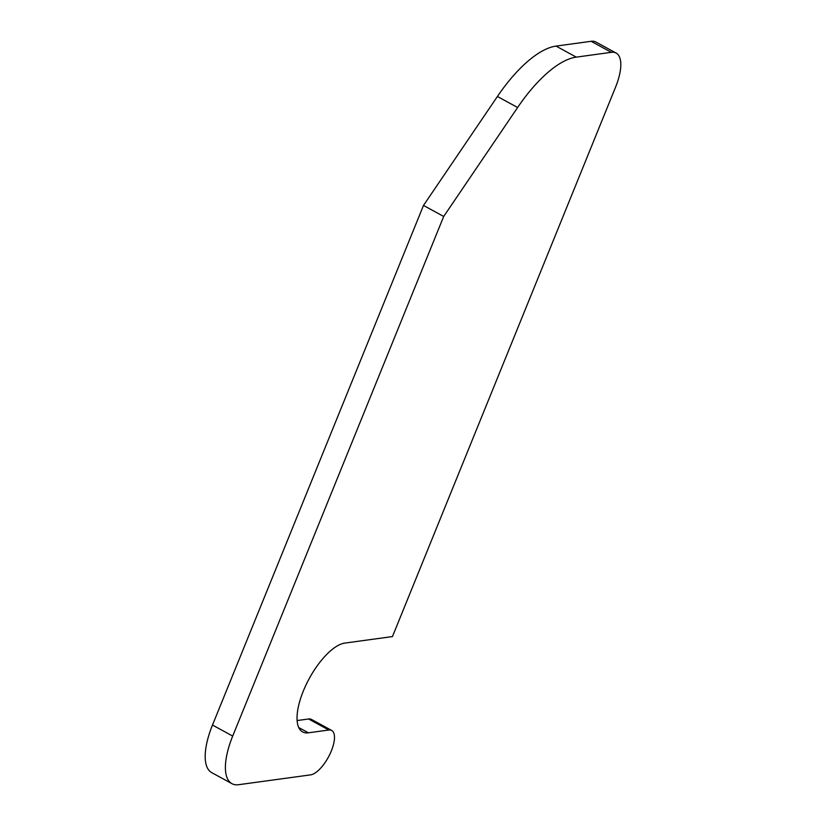 <?xml version="1.0" encoding="UTF-8"?>
<svg xmlns="http://www.w3.org/2000/svg" width="826" height="826" viewBox="0 0 826 826"><rect width="100%" height="100%" fill="white"/><g stroke="black" fill="none" stroke-linecap="round" stroke-linejoin="round"><path stroke-width="1.24" d="M331.701 730.463A25.048 9.871 118.6 0 1 331.371 750.855A25.048 9.871 118.6 0 1 310.597 774.871L238.662 784.7A58.44 23.025 -61.4 0 1 231.92 783.657A58.44 23.025 -61.4 0 1 232.695 736.08L443.696 216.464L517.623 107.504A100.183 39.462 -61.4 0 1 576.249 57.128L611.333 52.327A41.744 16.448 -61.4 0 1 616.155 53.07A41.744 16.448 -61.4 0 1 615.597 87.06L392.453 636.578L344.824 643.082A50.087 19.731 118.6 0 0 306.085 684.775A50.087 19.731 118.6 0 0 302.615 731.908A50.087 19.731 118.6 0 0 308.397 732.807L328.81 730.019L308.604 718.981A25.048 9.871 -61.4 0 1 311.495 719.436L331.701 730.463A25.048 9.871 118.6 0 0 328.81 730.019M297.102 720.551L308.604 718.981M231.92 783.657L211.714 772.63A58.44 23.025 -61.4 0 1 212.489 725.052L423.49 205.437L443.696 216.464M423.49 205.437L497.417 96.477A100.183 39.462 -61.4 0 1 556.043 46.091L591.127 41.3A41.744 16.448 -61.4 0 1 595.949 42.043L616.155 53.07M298.733 727.53L308.397 732.807M212.489 725.052L232.695 736.08M497.417 96.477L517.623 107.504M556.043 46.091L576.249 57.128M591.127 41.3L611.333 52.327"/></g></svg>

